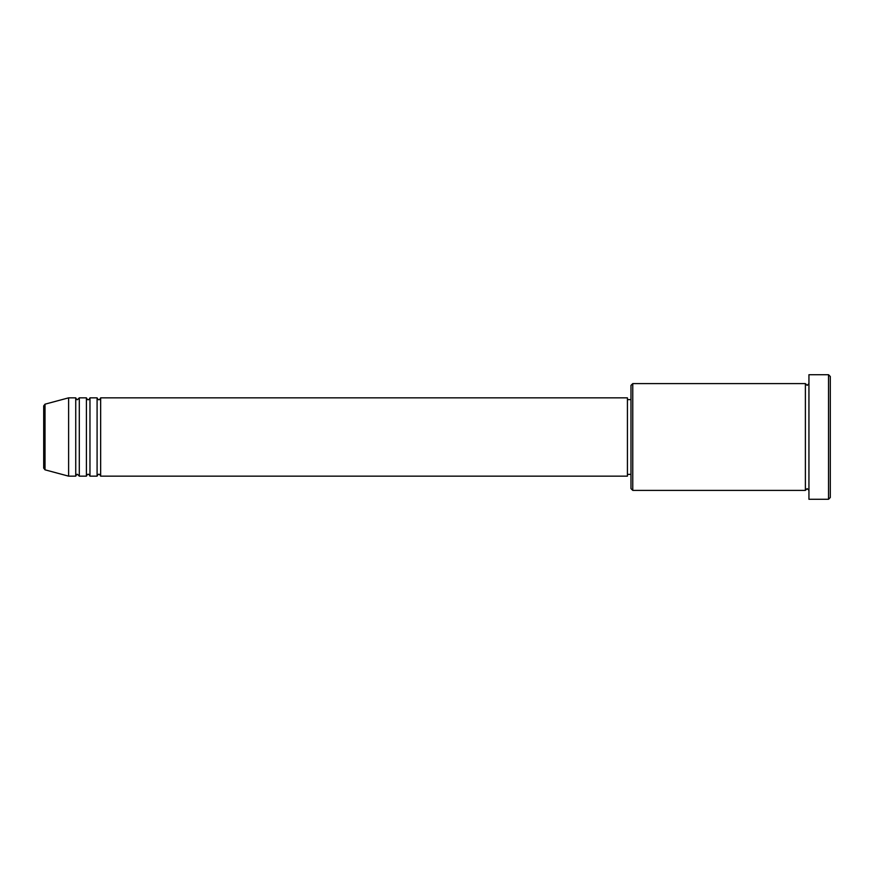 <?xml version="1.0" encoding="UTF-8"?>
<svg xmlns="http://www.w3.org/2000/svg" width="874" height="874" viewBox="0 0 874 874"><rect width="100%" height="100%" fill="white"/><g stroke="black" fill="none" stroke-linecap="round" stroke-linejoin="round"><path stroke-width="1.31" d="M43.7 468.114L43.7 405.886L45.022 404.17L45.022 469.83L43.7 468.114M100.652 397.845L100.652 476.155L627.423 476.155L627.423 397.845L100.652 397.845C99.898 399.396 99.308 399.986 98.871 399.626C98.434 399.986 97.844 399.396 97.09 397.845L97.09 476.155L89.967 476.155L89.967 397.845L97.09 397.845M86.417 397.845L86.417 476.155L79.294 476.155L79.294 397.845L86.417 397.845C87.16 399.396 87.761 399.986 88.187 399.626C88.624 399.986 89.224 399.396 89.967 397.845M75.732 397.845L75.732 476.155L68.62 476.155L68.62 397.845L75.732 397.845C76.486 399.396 77.076 399.986 77.513 399.626L79.294 397.845M632.765 490.39L630.984 488.61L630.984 385.39L632.765 383.61L632.765 490.39L805.38 490.39L805.38 383.61L807.161 385.39L808.942 383.61M828.519 374.717L830.3 376.497L830.3 497.503L828.519 499.283L828.519 374.717L808.942 374.717L808.942 499.283L828.519 499.283M627.423 474.374L630.984 474.374M45.022 469.83L68.62 476.155M45.022 404.17L68.62 397.845M632.765 383.61L805.38 383.61M627.423 399.626L630.984 399.626M808.942 490.39L807.161 488.61L805.38 490.39M79.294 476.155L77.513 474.374C77.076 474.014 76.486 474.604 75.732 476.155M89.967 476.155C89.224 474.604 88.624 474.014 88.187 474.374C87.761 474.014 87.16 474.604 86.417 476.155M100.652 476.155C99.898 474.604 99.308 474.014 98.871 474.374C98.434 474.014 97.844 474.604 97.09 476.155"/></g></svg>
